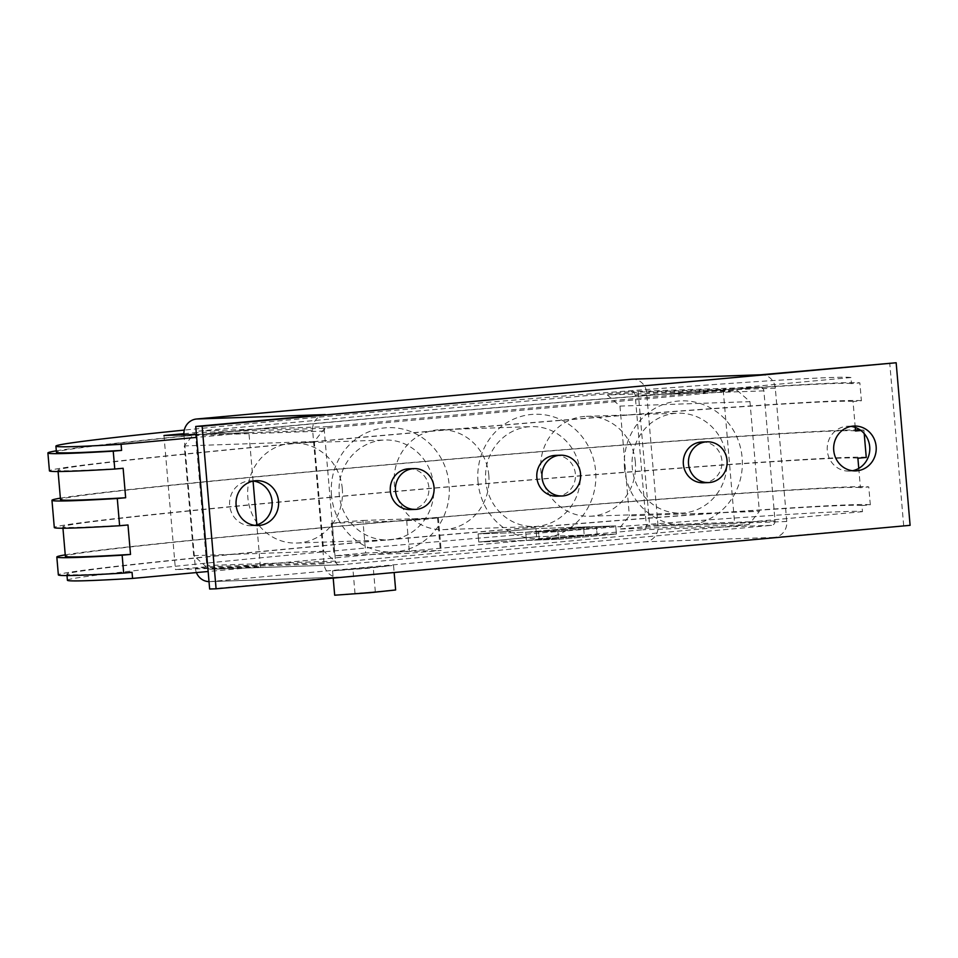 <?xml version="1.0" encoding="UTF-8"?>
<svg xmlns="http://www.w3.org/2000/svg" width="958" height="958" viewBox="0 0 958 958"><rect width="100%" height="100%" fill="white"/><g stroke="black" fill="none" stroke-linecap="round" stroke-linejoin="round"><path stroke-width="0.72" stroke-dasharray="4.79 3.59" d="M850.955 426.394A22.441 21.292 88 0 0 847.734 426.25A22.441 21.292 88 0 0 827.293 450.619A22.441 21.292 88 0 0 849.267 471.096A22.441 21.292 88 0 0 852.476 470.737M253.343 481.048A22.441 21.292 88 0 0 250.11 480.904A22.441 21.292 88 0 0 229.669 505.261A22.441 21.292 88 0 0 251.643 525.75A22.441 21.292 88 0 0 254.852 525.379M391.99 565.567L332.582 570.824L367.98 568.298L391.99 565.567M334.677 595.205L395.642 589.972M355.526 593.469L375.32 591.721L355.526 593.469M353.43 569.088L373.237 567.34L353.43 569.088M408.91 468.785A20.393 19.352 -92 0 1 428.885 487.418A20.393 19.352 -92 0 1 410.311 509.56M555.424 455.397A20.393 19.352 -92 0 1 575.399 474.018A20.393 19.352 -92 0 1 556.826 496.16M701.939 441.997A20.393 19.352 -92 0 1 721.913 460.618A20.393 19.352 -92 0 1 703.34 482.772M210.999 569.232L642.83 529.75A4.083 3.868 88 0 0 646.339 525.331L635.19 395.271A4.083 3.868 88 0 0 630.987 391.571L199.156 431.052A4.083 3.868 88 0 0 195.648 435.471L206.796 565.519A4.083 3.868 88 0 0 210.999 569.232L339.695 564.837A4.083 3.868 -92 0 1 335.492 561.125L324.343 431.064A4.083 3.868 -92 0 1 327.852 426.657L759.682 387.164A4.083 3.868 -92 0 1 763.885 390.876L775.034 520.924A4.083 3.868 -92 0 1 771.525 525.343L339.695 564.837M209.024 581.626A14.681 13.939 88 0 0 209.754 581.614A14.681 13.939 88 0 0 210.497 581.566L645.417 541.797A14.681 13.939 88 0 0 658.038 525.894L646.614 392.588A14.681 13.939 88 0 0 632.232 379.188M910.1 525.331L774.112 537.402A14.681 13.939 88 0 0 786.746 521.499L775.309 388.194A14.681 13.939 88 0 0 760.927 374.782A14.681 13.939 88 0 0 760.185 374.829M183.936 434.824A14.681 13.939 88 0 0 183.936 434.908L195.372 568.202A14.681 13.939 88 0 0 196.402 572.573M325.265 414.598A14.681 13.939 88 0 0 312.643 430.501L324.067 563.807A14.681 13.939 88 0 0 338.449 577.219A14.681 13.939 88 0 0 339.204 577.171L210.497 581.566M209.646 589.014L339.204 577.171M903.669 525.547L889.731 362.986M583.53 526.996L584.224 535.115L526.397 540.408L525.702 532.277L583.53 526.996L596.403 526.553L538.564 531.846L539.258 539.965L597.097 534.684L596.403 526.553L597.097 534.684L539.258 539.965L538.564 531.846L596.403 526.553L615.707 525.894L557.867 531.175L558.574 539.306L616.401 534.025L615.707 525.894L557.867 531.175L558.562 539.306L616.401 534.025L536.612 536.743L478.772 542.036L478.078 533.905L535.917 528.624L536.612 536.743L616.401 534.025L615.707 525.894L535.917 528.624L583.53 526.996L525.702 532.277L557.867 531.175L478.078 533.905L525.702 532.277L526.397 540.408L558.574 539.306L478.772 542.036L526.397 540.408L584.224 535.115L583.53 526.996M67.407 580.249A399.402 6.814 175.1 0 1 401.234 544.874A399.402 6.814 175.1 0 1 842.812 511.62A399.402 6.814 175.1 0 1 862.475 511.668L861.949 505.573A399.402 6.814 -4.9 0 0 842.298 505.525A399.402 6.814 -4.9 0 0 400.719 538.779A399.402 6.814 -4.9 0 0 66.892 574.153A399.402 6.814 -4.9 0 0 87.358 574.561A399.402 6.814 -4.9 0 0 132.048 572.309M56.318 450.823A407.964 6.969 175.1 0 1 481.658 408.803A407.964 6.969 175.1 0 1 859.865 382.877L851.506 383.643L850.979 377.548A399.402 6.814 -4.9 0 0 831.316 377.5A399.402 6.814 -4.9 0 0 184.283 430.094M851.506 383.643A399.402 6.814 -4.9 0 0 831.843 383.595A399.402 6.814 -4.9 0 0 390.265 416.862A399.402 6.814 -4.9 0 0 56.438 452.236M60.378 498.16A407.964 6.969 175.1 0 1 455.972 458.69A407.964 6.969 175.1 0 1 855.47 429.938M860.2 429.974A407.964 6.969 175.1 0 1 863.924 430.226L860.931 430.501M864.212 433.591L863.924 430.226M866.26 457.457A407.964 6.969 -4.9 0 0 446.356 486.939A407.964 6.969 -4.9 0 0 54.295 527.547M65.24 554.862A407.964 6.969 175.1 0 1 490.58 512.853A407.964 6.969 175.1 0 1 868.786 486.927L860.416 487.682L858.763 468.366M861.949 505.573L870.319 504.806L868.786 486.927M870.319 504.806A407.964 6.969 -4.9 0 0 450.416 534.289A407.964 6.969 -4.9 0 0 58.354 574.884M857.889 458.223A399.402 6.814 -4.9 0 0 838.238 458.175A399.402 6.814 -4.9 0 0 396.66 491.442A399.402 6.814 -4.9 0 0 62.833 526.804A399.402 6.814 -4.9 0 0 83.298 527.211A399.402 6.814 -4.9 0 0 127.989 524.972M860.416 487.682A399.402 6.814 -4.9 0 0 840.765 487.646A399.402 6.814 -4.9 0 0 399.187 520.901A399.402 6.814 -4.9 0 0 65.36 556.275M855.255 427.424L853.039 401.522L861.398 400.767L859.865 382.877M861.398 400.767A407.964 6.969 -4.9 0 0 441.494 430.25A407.964 6.969 -4.9 0 0 49.433 470.845M853.039 401.522A399.402 6.814 -4.9 0 0 833.376 401.486A399.402 6.814 -4.9 0 0 391.798 434.74A399.402 6.814 -4.9 0 0 57.971 470.115A399.402 6.814 -4.9 0 0 78.436 470.522A399.402 6.814 -4.9 0 0 123.127 468.27M855.554 430.992A399.402 6.814 -4.9 0 0 835.903 430.944A399.402 6.814 -4.9 0 0 394.325 464.211A399.402 6.814 -4.9 0 0 60.498 499.585M365.693 552.97L334.845 555.784L409.497 553.233L441.171 550.431L365.693 552.97L362.902 520.457L344.856 521.811L331.217 523.26L334.007 555.772M362.902 520.457L437.555 517.907L424.741 519.368L406.707 520.721L331.217 523.26M635.334 461.984A49.972 47.421 88 0 0 586.392 416.347A49.972 47.421 88 0 0 540.863 470.618A49.972 47.421 88 0 0 589.805 516.242A49.972 47.421 88 0 0 635.334 461.984M726.703 458.858A49.972 47.421 88 0 0 677.761 413.221A49.972 47.421 88 0 0 632.244 467.492A49.972 47.421 88 0 0 681.186 513.117A49.972 47.421 88 0 0 726.703 458.858M488.82 475.372A49.972 47.421 88 0 0 439.878 429.747A49.972 47.421 88 0 0 394.349 484.018A49.972 47.421 88 0 0 443.291 529.642A49.972 47.421 88 0 0 488.82 475.372M580.189 472.258A49.972 47.421 88 0 0 531.247 426.621A49.972 47.421 88 0 0 485.73 480.892A49.972 47.421 88 0 0 534.672 526.517A49.972 47.421 88 0 0 580.189 472.258M342.305 488.772A49.972 47.421 88 0 0 293.364 443.147A49.972 47.421 88 0 0 247.835 497.418A49.972 47.421 88 0 0 296.776 543.042A49.972 47.421 88 0 0 342.305 488.772M433.675 485.646A49.972 47.421 88 0 0 384.733 440.021A49.972 47.421 88 0 0 339.216 494.292A49.972 47.421 88 0 0 388.158 539.917A49.972 47.421 88 0 0 433.675 485.646M624.532 468.414A62.21 59.037 -92 0 1 678.025 401.067A62.21 59.037 -92 0 1 742.127 457.661A62.21 59.037 -92 0 1 688.646 525.02A62.21 59.037 -92 0 1 624.532 468.414M478.018 481.814A62.21 59.037 -92 0 1 531.51 414.467A62.21 59.037 -92 0 1 595.625 471.061A62.21 59.037 -92 0 1 542.132 538.42A62.21 59.037 -92 0 1 478.018 481.814M331.504 495.214A62.21 59.037 -92 0 1 384.996 427.855A62.21 59.037 -92 0 1 449.11 484.461A62.21 59.037 -92 0 1 395.618 551.82A62.21 59.037 -92 0 1 331.504 495.214M607.36 394.959L619.97 406.096L749.958 401.653L737.349 390.517L607.36 394.959L638.208 392.145L723.146 389.235L734.642 523.355L649.704 526.253L618.856 529.079L748.845 524.637L759.371 511.38L629.382 515.835L618.856 529.079M748.845 524.637L336.294 562.358L206.305 566.801L175.458 569.627L260.408 566.717L208.149 571.495M862.475 511.668L734.642 523.355M536.612 536.743L478.772 542.036L478.078 533.905L535.917 528.624L536.612 536.743M749.958 401.653L759.371 511.38M206.305 566.801L193.696 555.676L184.283 445.937L194.809 432.693L324.798 428.238L737.349 390.517M324.798 428.238L314.272 441.494L323.684 551.221L336.294 562.358M183.888 433.687L194.809 432.693M163.962 435.507L175.458 569.627M193.696 555.676L323.684 551.221M314.272 441.494L184.283 445.937M850.979 377.548L723.146 389.235M253.068 481.108L248.9 432.609L196.653 437.387M248.9 432.609L196.402 434.405M619.97 406.096L629.382 515.835M638.208 392.145L649.704 526.253M260.408 566.717L256.816 524.888M771.525 525.343L642.83 529.75M775.034 520.924L646.339 525.331M763.885 390.876L635.19 395.271M759.682 387.164L630.987 391.571M327.852 426.657L199.156 431.052M324.343 431.064L195.648 435.471M335.492 561.125L206.796 565.519M786.746 521.499L658.038 525.894M774.112 537.402L645.417 541.797M775.309 388.194L646.614 392.588M312.643 430.501L183.936 434.908M324.067 563.807L195.372 568.202M332.055 523.272L334.845 555.784M437.555 517.907L440.333 550.419M406.707 520.721L409.497 553.233M849.267 471.096L855.698 470.881M251.643 525.75L258.085 525.535M332.582 570.824L333.204 578.081M375.32 591.721L373.237 567.34M354.999 593.457L352.903 569.076M393.558 565.591L394.145 572.513M759.886 387.152L631.19 391.547M339.491 564.849L210.796 569.244M250.11 480.904L256.552 480.676M847.734 426.25L854.165 426.035M338.449 577.219L209.754 581.614M438.381 517.919L441.171 550.431M586.392 416.347L677.761 413.221M439.878 429.747L531.247 426.621M293.364 443.147L384.733 440.021M296.776 543.042L388.158 539.917M443.291 529.642L534.672 526.517M589.805 516.242L681.186 513.117M58.091 471.528L57.971 470.115M62.953 528.229L62.833 526.804M67.012 575.566L66.892 574.153"/><path stroke-width="1.44" d="M852.476 470.737A22.441 21.292 88 0 0 869.708 446.739A22.441 21.292 88 0 0 850.955 426.394M876.139 446.512A22.441 21.292 -92 0 1 855.698 470.881A22.441 21.292 -92 0 1 833.735 450.392A22.441 21.292 -92 0 1 854.165 426.035A22.441 21.292 -92 0 1 876.139 446.512M254.852 525.379A22.441 21.292 88 0 0 272.084 501.381A22.441 21.292 88 0 0 253.343 481.048M278.515 501.166A22.441 21.292 -92 0 1 258.085 525.535A22.441 21.292 -92 0 1 236.111 505.046A22.441 21.292 -92 0 1 256.552 480.676A22.441 21.292 -92 0 1 278.515 501.166M394.145 572.513L395.642 589.972L370.075 592.691L334.677 595.205L333.204 578.081M434.034 487.239A20.393 19.352 88 0 0 414.06 468.618A20.393 19.352 88 0 0 395.486 490.759A20.393 19.352 88 0 0 415.461 509.393A20.393 19.352 88 0 0 434.034 487.239M415.461 509.393L410.311 509.56A20.393 19.352 -92 0 1 390.337 490.939A20.393 19.352 -92 0 1 408.91 468.785L414.06 468.618M580.548 473.839A20.393 19.352 88 0 0 560.574 455.218A20.393 19.352 88 0 0 542 477.371A20.393 19.352 88 0 0 561.975 495.993A20.393 19.352 88 0 0 580.548 473.839M561.975 495.993L556.826 496.16A20.393 19.352 -92 0 1 536.851 477.539A20.393 19.352 -92 0 1 555.424 455.397L560.574 455.218M727.062 460.439A20.393 19.352 88 0 0 707.088 441.818A20.393 19.352 88 0 0 688.515 463.971A20.393 19.352 88 0 0 708.489 482.593A20.393 19.352 88 0 0 727.062 460.439M708.489 482.593L703.34 482.772A20.393 19.352 -92 0 1 683.365 464.139A20.393 19.352 -92 0 1 701.939 441.997L707.088 441.818M760.556 374.794L632.232 379.188A14.681 13.939 88 0 0 631.478 379.236L196.57 419.005A14.681 13.939 88 0 0 183.936 434.824M196.402 572.573A14.681 13.939 88 0 0 209.024 581.626M195.719 426.454L209.646 589.014L216.089 588.799L202.15 426.226L195.719 426.454L325.265 414.598L196.57 419.005M202.15 426.226L896.161 362.759L910.1 525.331L216.089 588.799M896.161 362.759L760.185 374.829L631.478 379.236M62.953 528.229L65.36 556.275A399.402 6.814 -4.9 0 0 85.825 556.682A399.402 6.814 -4.9 0 0 130.516 554.431L122.145 555.197A407.964 6.969 175.1 0 1 57.803 557.4A407.964 6.969 175.1 0 1 56.821 557.005L58.354 574.884A407.964 6.969 -4.9 0 0 59.336 575.279A407.964 6.969 -4.9 0 0 123.678 573.076L132.048 572.309L132.575 578.416A399.402 6.814 175.1 0 1 87.885 580.656A399.402 6.814 175.1 0 1 67.407 580.249L67.012 575.566M184.283 430.094A399.402 6.814 -4.9 0 0 55.911 446.141L56.438 452.236A399.402 6.814 -4.9 0 0 76.903 452.631A399.402 6.814 -4.9 0 0 121.594 450.392L113.236 451.158A407.964 6.969 175.1 0 1 48.882 453.362A407.964 6.969 175.1 0 1 47.9 452.966A407.964 6.969 175.1 0 1 56.318 450.823M55.911 446.141A399.402 6.814 -4.9 0 0 76.389 446.536A399.402 6.814 -4.9 0 0 121.079 444.296L121.594 450.392M58.091 471.528L60.498 499.585A399.402 6.814 -4.9 0 0 80.963 499.98A399.402 6.814 -4.9 0 0 125.654 497.741L117.283 498.507A407.964 6.969 175.1 0 1 52.941 500.699A407.964 6.969 175.1 0 1 51.96 500.316A407.964 6.969 175.1 0 1 60.378 498.16M855.47 429.938A407.964 6.969 175.1 0 1 860.2 429.974M858.763 468.366L857.889 458.223L866.26 457.457L864.212 433.591M51.96 500.316L54.295 527.547A407.964 6.969 -4.9 0 0 55.277 527.93A407.964 6.969 -4.9 0 0 119.618 525.738L127.989 524.972L130.516 554.431M56.821 557.005A407.964 6.969 175.1 0 1 65.24 554.862M47.9 452.966L49.433 470.845A407.964 6.969 -4.9 0 0 50.415 471.24A407.964 6.969 -4.9 0 0 114.768 469.037L123.127 468.27L125.654 497.741M860.931 430.501L855.554 430.992L855.255 427.424M208.149 571.495L132.575 578.416M196.402 434.405L163.962 435.507L183.888 433.687M196.653 437.387L121.079 444.296M114.768 469.037L113.236 451.158M119.618 525.738L117.283 498.507M123.678 573.076L122.145 555.197M256.816 524.888L253.068 481.108"/></g></svg>
